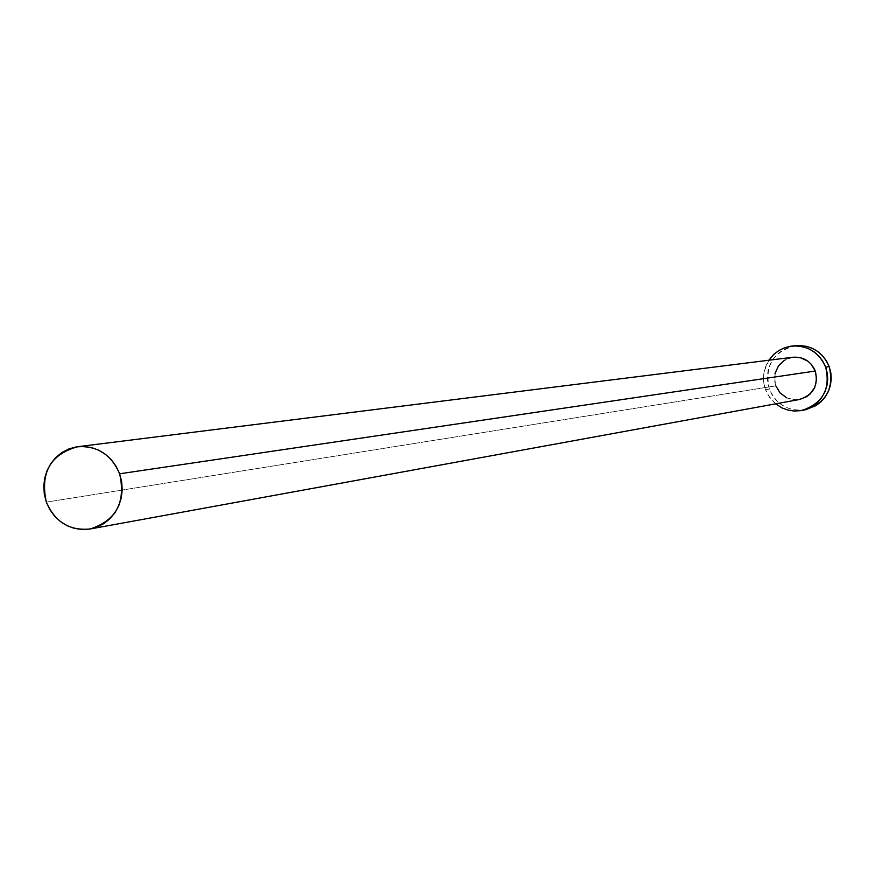 <?xml version="1.0" encoding="UTF-8"?>
<svg xmlns="http://www.w3.org/2000/svg" width="875" height="875" viewBox="0 0 875 875"><rect width="100%" height="100%" fill="white"/><g stroke="black" fill="none" stroke-linecap="round" stroke-linejoin="round"><path stroke-width="0.66" stroke-dasharray="4.38 3.28" d="M792.892 357.23C778.192 361.244 772.505 370.792 775.83 385.875L46.342 502.141L775.83 385.875L774.758 381.828L775.031 373.494M795.681 345.636C773.106 351.52 764.323 366.012 769.344 389.134L765.516 389.747C761.994 379.345 763.109 369.512 768.884 360.238L764.312 370.902L763.492 377.212L763.897 383.578L765.516 389.747L769.344 389.134C776.508 404.873 788.572 411.731 805.536 409.719M775.589 403.856L769.617 397.491L765.516 389.747L768.294 395.489L775.589 403.856M775.83 385.875C780.478 396.134 788.331 400.684 799.389 399.514L794.828 399.831L786.822 397.884M784.427 360.248L788.134 358.411M792.127 357.339L792.827 357.241M795.572 345.658L787.992 347.484L782.37 350.284L777.405 354.123L773.281 358.881L770.153 364.372L768.141 370.366L767.331 376.655L767.725 382.988L769.344 389.134L772.1 394.844L775.895 399.897L780.598 404.119L786.012 407.334L791.93 409.423L798.142 410.298L805.448 409.741"/><path stroke-width="1.31" d="M792.827 357.241L800.341 357.645L807.844 361.134L810.95 363.913L815.292 371.033C810.917 361.222 803.447 356.617 792.892 357.23L77.689 446.709C97.355 445.627 111.333 454.661 119.623 473.791L815.292 371.033L816.627 379.28L814.745 387.406L809.944 394.166L806.652 396.692L799.356 399.514C813.323 395.019 818.628 385.525 815.292 371.033L119.623 473.791C126.022 502.042 116.255 520.428 90.333 528.948C69.77 531.048 55.114 522.113 46.342 502.141C39.977 472.817 50.422 454.344 77.689 446.709M801.981 410.43L805.536 409.719C826.372 402.73 834.269 388.369 829.205 366.614C822.675 351.925 811.508 344.936 795.681 345.636L791.984 346.052C807.877 345.341 819.109 352.363 825.661 367.128L829.205 366.614L825.661 367.128C830.747 388.981 822.817 403.419 801.883 410.441L793.942 410.998L788.025 410.091L782.37 408.089L775.589 403.856L782.261 408.045L788.222 410.134L794.456 411.02L800.734 410.648L806.827 409.041L812.481 406.252L817.491 402.402L821.658 397.622L824.83 392.098L826.864 386.05L827.695 379.706L827.291 373.319L825.661 367.128L822.883 361.375L819.033 356.278L814.297 352.034L808.828 348.819L802.867 346.741L796.622 345.877L790.333 346.27L784.252 347.911L778.608 350.711L773.62 354.572L768.884 360.238L774.08 354.145L778.87 350.547L784.241 347.911L791.984 346.052M786.822 397.884L780.15 392.984L775.83 385.875M775.031 373.494L778.433 365.914L784.427 360.248M788.134 358.411L792.127 357.339M805.448 409.741L816.091 405.552L821.078 401.712L825.223 396.955L828.373 391.464L830.408 385.448L831.228 379.137L830.823 372.783L829.205 366.614L826.438 360.894L822.609 355.819L817.895 351.597L812.459 348.392L806.509 346.325L795.572 345.658M46.342 502.141L49.777 509.469L54.48 515.987L60.277 521.434L66.938 525.602L74.222 528.325L81.845 529.506L89.523 529.091L96.95 527.089L103.841 523.589L109.933 518.722L114.986 512.663L118.814 505.641L121.253 497.952L122.216 489.869L121.669 481.709L119.623 473.791L116.167 466.43L111.431 459.9L105.602 454.453L98.897 450.297L91.58 447.595L83.945 446.458L76.267 446.917L68.862 448.941L61.994 452.473L55.934 457.363L50.914 463.433L47.13 470.433L44.713 478.1L43.761 486.139L44.319 494.255L46.342 502.141M799.389 399.514L90.409 528.938"/></g></svg>
